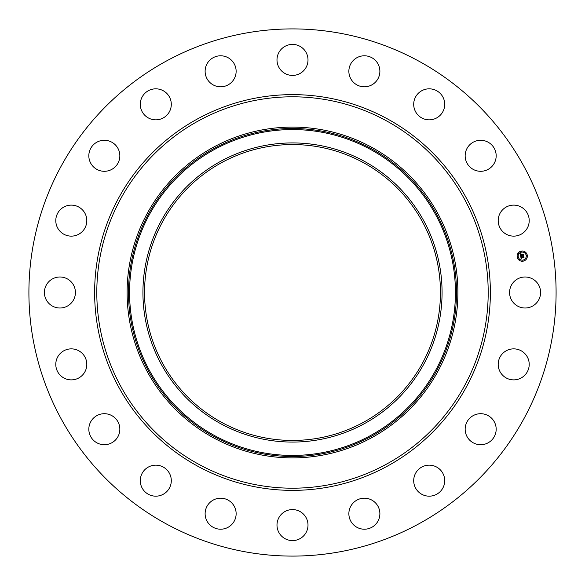 <?xml version="1.0" encoding="UTF-8"?>
<svg xmlns="http://www.w3.org/2000/svg" width="585" height="585" viewBox="0 0 585 585"><rect width="100%" height="100%" fill="white"/><g stroke="black" fill="none" stroke-linecap="round" stroke-linejoin="round"><path stroke-width="0.88" d="M511.48 285.063A15.502 15.502 0 0 1 532.518 278.891A15.502 15.502 0 0 1 538.69 299.937A15.502 15.502 0 0 1 517.652 306.109A15.502 15.502 0 0 1 511.48 285.063M166.125 523.824A263.594 263.594 0 0 1 61.176 166.125A263.594 263.594 0 0 1 418.875 61.176A263.594 263.594 0 0 1 523.824 418.875A263.594 263.594 0 0 1 166.125 523.824M371.797 147.354A165.394 165.394 0 0 1 371.797 437.646A165.394 165.394 0 0 1 127.106 292.5A165.394 165.394 0 0 1 371.797 147.354M220.794 161.241A149.57 149.57 0 0 1 423.759 220.794A149.57 149.57 0 0 1 364.206 423.759A149.57 149.57 0 0 1 161.241 364.206A149.57 149.57 0 0 1 220.794 161.241M221.569 422.333A147.946 147.946 0 0 1 162.667 221.569A147.946 147.946 0 0 1 363.431 162.667A147.946 147.946 0 0 1 422.333 363.431A147.946 147.946 0 0 1 221.569 422.333M81.944 231.901A15.502 15.502 0 0 1 60.021 231.272A15.502 15.502 0 0 1 60.657 209.35A15.502 15.502 0 0 1 82.573 209.986A15.502 15.502 0 0 1 81.944 231.901M474.025 415.196A15.502 15.502 0 0 1 494.676 422.567A15.502 15.502 0 0 1 487.305 443.225A15.502 15.502 0 0 1 466.654 435.847A15.502 15.502 0 0 1 474.025 415.196M110.974 169.804A15.502 15.502 0 0 1 90.324 162.433A15.502 15.502 0 0 1 97.695 141.775A15.502 15.502 0 0 1 118.346 149.153A15.502 15.502 0 0 1 110.974 169.804M427.225 465.287A15.502 15.502 0 0 1 444.585 478.684A15.502 15.502 0 0 1 431.196 496.043A15.502 15.502 0 0 1 413.829 482.647A15.502 15.502 0 0 1 427.225 465.287M157.774 119.713A15.502 15.502 0 0 1 140.415 106.316A15.502 15.502 0 0 1 153.804 88.957A15.502 15.502 0 0 1 171.171 102.353A15.502 15.502 0 0 1 157.774 119.713M367.241 498.464A15.502 15.502 0 0 1 379.614 516.562A15.502 15.502 0 0 1 361.508 528.942A15.502 15.502 0 0 1 349.135 510.837A15.502 15.502 0 0 1 367.241 498.464M217.759 86.536A15.502 15.502 0 0 1 205.386 68.438A15.502 15.502 0 0 1 223.492 56.058A15.502 15.502 0 0 1 235.865 74.163A15.502 15.502 0 0 1 217.759 86.536M299.937 511.48A15.502 15.502 0 0 1 306.109 532.518A15.502 15.502 0 0 1 285.063 538.69A15.502 15.502 0 0 1 278.891 517.652A15.502 15.502 0 0 1 299.937 511.48M285.063 73.52A15.502 15.502 0 0 1 278.891 52.482A15.502 15.502 0 0 1 299.937 46.31A15.502 15.502 0 0 1 306.109 67.348A15.502 15.502 0 0 1 285.063 73.52M231.901 503.056A15.502 15.502 0 0 1 231.272 524.979A15.502 15.502 0 0 1 209.35 524.343A15.502 15.502 0 0 1 209.986 502.427A15.502 15.502 0 0 1 231.901 503.056M353.099 81.944A15.502 15.502 0 0 1 353.728 60.021A15.502 15.502 0 0 1 375.65 60.657A15.502 15.502 0 0 1 375.014 82.573A15.502 15.502 0 0 1 353.099 81.944M169.804 474.025A15.502 15.502 0 0 1 162.433 494.676A15.502 15.502 0 0 1 141.775 487.305A15.502 15.502 0 0 1 149.153 466.654A15.502 15.502 0 0 1 169.804 474.025M415.196 110.974A15.502 15.502 0 0 1 422.567 90.324A15.502 15.502 0 0 1 443.225 97.695A15.502 15.502 0 0 1 435.847 118.346A15.502 15.502 0 0 1 415.196 110.974M119.713 427.225A15.502 15.502 0 0 1 106.316 444.585A15.502 15.502 0 0 1 88.957 431.196A15.502 15.502 0 0 1 102.353 413.829A15.502 15.502 0 0 1 119.713 427.225M465.287 157.774A15.502 15.502 0 0 1 478.684 140.415A15.502 15.502 0 0 1 496.043 153.804A15.502 15.502 0 0 1 482.647 171.171A15.502 15.502 0 0 1 465.287 157.774M86.536 367.241A15.502 15.502 0 0 1 68.438 379.614A15.502 15.502 0 0 1 56.058 361.508A15.502 15.502 0 0 1 74.163 349.135A15.502 15.502 0 0 1 86.536 367.241M498.464 217.759A15.502 15.502 0 0 1 516.562 205.386A15.502 15.502 0 0 1 528.942 223.492A15.502 15.502 0 0 1 510.837 235.865A15.502 15.502 0 0 1 498.464 217.759M73.52 299.937A15.502 15.502 0 0 1 52.482 306.109A15.502 15.502 0 0 1 46.31 285.063A15.502 15.502 0 0 1 67.348 278.891A15.502 15.502 0 0 1 73.52 299.937M503.056 353.099A15.502 15.502 0 0 1 524.979 353.728A15.502 15.502 0 0 1 524.343 375.65A15.502 15.502 0 0 1 502.427 375.014A15.502 15.502 0 0 1 503.056 353.099M521.418 251.06A5.119 5.119 0 0 1 527.275 255.316A5.119 5.119 0 0 1 523.019 261.173A5.119 5.119 0 0 1 517.169 256.917A5.119 5.119 0 0 1 521.418 251.06M521.593 252.135A4.029 4.029 0 0 1 526.2 255.484A4.029 4.029 0 0 1 522.851 260.098A4.029 4.029 0 0 1 518.237 256.749A4.029 4.029 0 0 1 521.593 252.135M520.745 256.369L521.425 256.566L521.081 257.415L523.677 256.764L523.838 257.773L521.33 257.853L521.842 258.446L521.169 257.883L521.783 258.57L521.147 258.994L520.745 256.369M520.869 256.215L521.513 256.471L520.869 256.215M521.25 256.764L521.235 257.239L523.816 256.471L523.999 257.597L523.78 256.603L521.184 257.312L521.25 256.764M520.314 253.861L521.03 254.117L520.745 255.382L521.776 255.221L520.84 255.228L520.921 254.27L520.891 255.162L521.747 255.031L521.264 254.402L522.193 254.256L521.959 255.192L523.319 254.687L523.487 255.769L520.679 256.15L520.314 253.861M520.504 253.714L521.162 253.956L520.504 253.714M522.273 254.073L521.293 254.292L522.273 254.073M522.12 254.972L523.48 254.358L523.685 255.63L523.443 254.49L522.069 255.031L522.047 254.519L522.12 254.972M517.652 256.522L517.754 257.137L517.652 256.522M521.454 251.294L521.557 251.901L521.454 251.294M518.471 253.122L518.566 253.736L518.471 253.122M526.69 255.097L526.785 255.703L526.69 255.097M524.862 252.106L524.957 252.72L524.862 252.106M522.983 260.939L522.888 260.325L522.983 260.939M519.582 260.12L519.48 259.513L519.582 260.12M525.966 259.111L525.871 258.497L525.966 259.111M386.319 120.759A195.697 195.697 0 0 1 464.241 386.319A195.697 195.697 0 0 1 198.681 464.241A195.697 195.697 0 0 1 120.759 198.681A195.697 195.697 0 0 1 386.319 120.759M387.365 118.85A197.876 197.876 0 0 1 466.15 387.365A197.876 197.876 0 0 1 197.635 466.15A197.876 197.876 0 0 1 118.85 197.635A197.876 197.876 0 0 1 387.365 118.85M371.124 436.425A163.997 163.997 0 0 1 148.575 371.124A163.997 163.997 0 0 1 213.876 148.575A163.997 163.997 0 0 1 436.425 213.876A163.997 163.997 0 0 1 371.124 436.425M214.388 149.511A162.937 162.937 0 0 1 435.489 214.388A162.937 162.937 0 0 1 370.612 435.489A162.937 162.937 0 0 1 149.511 370.612A162.937 162.937 0 0 1 214.388 149.511"/></g></svg>
